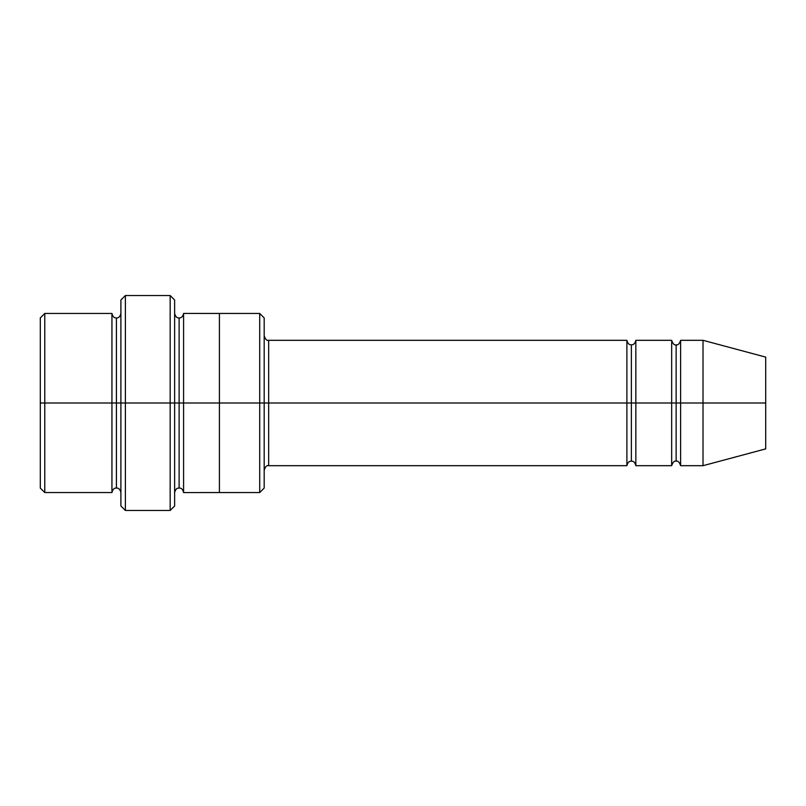 <?xml version="1.0" encoding="UTF-8"?>
<svg xmlns="http://www.w3.org/2000/svg" width="806" height="806" viewBox="0 0 806 806"><rect width="100%" height="100%" fill="white"/><g stroke="black" fill="none" stroke-linecap="round" stroke-linejoin="round"><path stroke-width="1.21" d="M268.67 403L268.67 465.687L268.67 403L264.187 403L264.187 317.927L264.187 488.073L264.187 403L259.713 403L259.713 313.453L259.713 403L268.67 403L268.67 340.313L268.67 403L631.37 403L631.37 344.787L631.37 461.213L631.37 403L626.887 403L626.887 340.313L626.887 465.687L626.887 340.313L626.887 465.687L626.887 403L268.67 403L268.67 465.687L268.67 403M120.9 403L120.9 300.013L120.9 403L125.373 403L125.373 295.53L125.373 403L125.373 295.53L125.373 403L170.157 403L170.157 295.53L170.157 403L174.63 403L174.63 300.013L174.63 403L179.113 403L179.113 317.927L179.113 488.073L179.113 403L174.63 403L174.63 300.013L174.63 505.987L174.63 403L170.157 403L170.157 295.53L170.157 510.47L170.157 403L125.373 403L125.373 510.47L125.373 403L116.427 403L116.427 317.927L116.427 488.073L116.427 403L111.943 403L111.943 313.453L111.943 403L116.427 403L116.427 488.073L116.427 317.927L116.427 403L120.9 403L120.9 505.987L120.9 403M40.3 403L40.3 317.927L40.3 403L44.773 403L44.773 313.453L44.773 403L44.773 313.453L44.773 403L111.943 403L111.943 313.453L111.943 492.547L111.943 403L111.943 492.547L111.943 403L44.773 403L44.773 492.547L44.773 403L40.3 403L40.3 488.073L40.3 403M703.013 403L703.013 340.313L703.013 403L703.013 340.313L703.013 403L765.7 403L765.7 357.108L765.7 448.892L765.7 403L703.013 403L703.013 465.687L703.013 403L703.013 465.687L703.013 403L680.627 403L680.627 340.313L680.627 403L703.013 403M671.67 403L676.143 403L676.143 344.787L676.143 461.213L676.143 403L671.67 403L671.67 340.313L671.67 465.687L671.67 340.313L671.67 465.687L671.67 403L635.843 403L635.843 465.687L635.843 403L631.37 403L631.37 461.213L631.37 344.787L631.37 403L635.843 403L635.843 340.313L635.843 403L671.67 403M676.143 403L676.143 461.213L676.143 344.787L676.143 403L680.627 403L680.627 465.687L680.627 403L676.143 403M179.113 403L179.113 488.073L179.113 317.927L179.113 403L183.587 403L183.587 492.557L183.587 403L179.113 403M259.713 403L259.713 313.453L259.713 492.547L259.713 403L219.413 403L219.413 313.453L219.413 403L259.713 403L259.713 492.547L259.713 403M219.413 403L219.413 313.443L219.413 492.557L219.413 403L183.587 403L183.587 313.443L183.587 403L219.413 403L219.413 313.443L219.413 403M635.843 403L635.843 465.687L635.843 403M183.587 403L183.587 492.557L183.587 403M680.627 403L680.627 340.313L680.627 403M44.773 403L44.773 492.547L44.773 403M170.157 403L170.157 510.47L170.157 403M125.373 403L125.373 510.47L125.373 403M765.7 448.892L703.013 465.687L680.627 465.687C679.398 462.08 677.906 460.589 676.143 461.213C674.39 460.589 672.889 462.08 671.67 465.687L635.843 465.687C635.037 462.463 633.546 460.972 631.37 461.213C629.194 460.972 627.703 462.463 626.887 465.687L268.67 465.687C266.907 465.062 265.416 466.553 264.187 470.17M120.9 300.013L125.373 295.53L170.157 295.53L174.63 300.013M264.187 317.927L259.713 313.453L183.587 313.443C182.781 316.667 181.29 318.158 179.113 317.927C176.937 318.158 175.446 316.667 174.63 313.443M40.3 317.927L44.773 313.453L111.943 313.453C112.749 316.677 114.251 318.169 116.427 317.927C118.593 318.169 120.094 316.677 120.9 313.453M120.9 492.547C120.094 489.323 118.593 487.832 116.427 488.073C114.251 487.832 112.749 489.323 111.943 492.547L44.773 492.547L40.3 488.073M765.7 357.108L703.013 340.313L680.627 340.313C679.398 343.92 677.906 345.411 676.143 344.787C674.39 345.411 672.889 343.92 671.67 340.313L635.843 340.313C635.037 343.537 633.546 345.028 631.37 344.787C629.194 345.028 627.703 343.537 626.887 340.313L268.67 340.313C266.907 340.938 265.416 339.447 264.187 335.83M264.187 488.073L259.713 492.547L183.587 492.557C182.781 489.333 181.29 487.842 179.113 488.073C176.937 487.842 175.446 489.333 174.63 492.557M174.63 505.987L170.157 510.47L125.373 510.47L120.9 505.987"/></g></svg>
